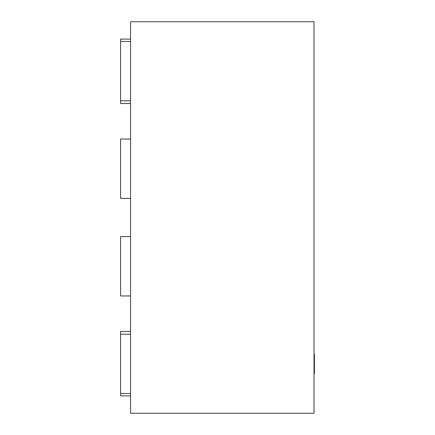 <?xml version="1.0" encoding="UTF-8"?>
<svg xmlns="http://www.w3.org/2000/svg" width="435" height="435" viewBox="0 0 435 435"><rect width="100%" height="100%" fill="white"/><g stroke="black" fill="none" stroke-linecap="round" stroke-linejoin="round"><path stroke-width="0.65" d="M314.01 354.085L314.402 354.085L314.402 373.665L314.01 373.665M314.01 21.75L130.554 21.75L130.554 413.25L314.01 413.25L314.01 21.75M130.554 39.117L120.598 39.117L120.598 41.461L130.554 41.461M130.554 103.525L120.598 103.525L120.598 41.461M130.554 100.79L120.598 100.79M130.554 139.042L120.598 139.042L120.598 198.376L130.554 198.376M130.554 236.624L120.598 236.624L120.598 295.958L130.554 295.958M130.554 334.21L120.598 334.21L120.598 331.475L130.554 331.475M130.554 393.539L120.598 393.539L120.598 334.21M130.554 395.883L120.598 395.883L120.598 393.539"/></g></svg>
